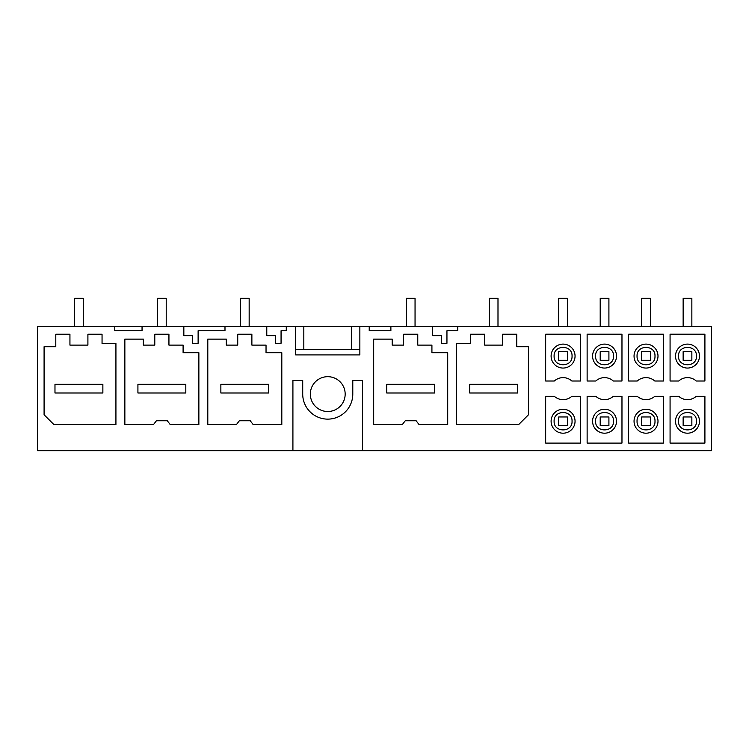 <?xml version="1.0" encoding="UTF-8"?>
<svg xmlns="http://www.w3.org/2000/svg" width="749" height="749" viewBox="0 0 749 749"><rect width="100%" height="100%" fill="white"/><g stroke="black" fill="none" stroke-linecap="round" stroke-linejoin="round"><path stroke-width="1.12" d="M142.048 326.611L183.842 326.611L183.842 335.655L192.549 335.655L192.549 343.276L198.12 343.276L198.12 330.758L224.99 330.758L224.99 326.611L295.64 326.611L295.64 354.904L359.857 354.904L359.857 326.611L369.22 326.611L369.22 330.758L390.884 330.758L390.884 326.611L432.669 326.611L432.669 335.655L441.376 335.655L441.376 343.276L446.947 343.276L446.947 330.758L457.779 330.758L457.779 326.611L711.55 326.611L711.55 450.692L362.582 450.692L362.582 380.483L352.788 380.483L352.788 394.096A25.035 25.035 -0 0 1 327.753 419.131A25.035 25.035 -0 0 1 302.718 394.096L302.718 380.483L292.915 380.483L292.915 450.692L37.45 450.692L37.45 326.611L114.775 326.611L114.775 330.758L142.048 330.758L142.048 326.611L114.775 326.611M224.99 326.611L183.842 326.611M359.857 326.611L295.64 326.611M390.884 326.611L369.22 326.611M457.779 326.611L432.669 326.611M69.938 334.223L55.791 334.223L55.791 346.74L44.088 346.74L44.088 414.777L53.891 424.571L115.926 424.571L115.926 343.482L102.051 343.482L102.051 334.223L87.905 334.223L87.905 345.111L69.938 345.111L69.938 334.223L55.791 334.223M87.905 345.111L69.938 345.111M102.051 334.223L87.905 334.223M286.277 326.611L286.277 330.758L281.062 330.758L281.062 343.276L275.492 343.276L275.492 335.655L266.784 335.655L266.784 326.611M621.97 381.007L621.97 334.204L587.132 334.204L587.132 381.007L595.792 381.007A13.061 13.061 -0 0 1 613.309 381.007L621.97 381.007M431.92 345.111L417.764 345.111L431.92 345.111L431.92 352.732L447.705 352.732L447.705 424.571L419.056 424.571L416.135 420.76L405.246 420.76L402.325 424.571L373.685 424.571L373.685 339.128L392.186 339.128L392.186 345.111L403.617 345.111L392.186 345.111M403.617 334.223L417.764 334.223L403.617 334.223L403.617 345.111M417.764 345.111L417.764 334.223M456.628 343.482L456.628 424.571L518.673 424.571L528.466 414.777L528.466 346.74L516.763 346.74L516.763 334.223L502.616 334.223L502.616 345.111L484.659 345.111L484.659 334.223L470.503 334.223L470.503 343.482L456.628 343.482M237.733 334.223L251.879 334.223L237.733 334.223L237.733 345.111L226.301 345.111L226.301 339.128L207.801 339.128L207.801 424.571L236.441 424.571L239.362 420.76L250.25 420.76L253.171 424.571L281.811 424.571L281.811 352.732L266.035 352.732L266.035 345.111L251.879 345.111L251.879 334.223M167.308 420.76L170.229 424.571L198.869 424.571L198.869 352.732L183.093 352.732L183.093 345.111L168.937 345.111L168.937 334.223L154.79 334.223L154.79 345.111L143.359 345.111L143.359 339.128L124.858 339.128L124.858 424.571L153.498 424.571L156.419 420.76L167.308 420.76M154.79 334.223L168.937 334.223M345.167 394.096A17.414 17.414 -0 0 0 327.753 376.681A17.414 17.414 -0 0 0 310.329 394.096A17.414 17.414 -0 0 0 327.753 411.51A17.414 17.414 -0 0 0 345.167 394.096M571.843 381.007L580.494 381.007L580.494 334.204L545.665 334.204L545.665 381.007L554.316 381.007A13.061 13.061 -0 0 1 571.843 381.007M580.494 443.099L545.665 443.099L545.665 396.287L554.316 396.287A13.061 13.061 -0 0 0 571.843 396.287L580.494 396.287L580.494 443.099M696.252 381.007A13.061 13.061 -0 0 0 678.734 381.007L670.074 381.007L670.074 334.204L704.912 334.204L704.912 381.007L696.252 381.007M670.074 396.287L670.074 443.099L704.912 443.099L704.912 396.287L696.252 396.287A13.061 13.061 -0 0 1 678.734 396.287L670.074 396.287M628.608 396.287L637.259 396.287A13.061 13.061 -0 0 0 654.785 396.287L663.436 396.287L663.436 443.099L628.608 443.099L628.608 396.287M628.608 381.007L637.259 381.007A13.061 13.061 -0 0 1 654.785 381.007L663.436 381.007L663.436 334.204L628.608 334.204L628.608 381.007M587.132 396.287L587.132 443.099L621.97 443.099L621.97 396.287L613.309 396.287A13.061 13.061 -0 0 1 595.792 396.287L587.132 396.287M292.915 450.692L362.582 450.692M344.081 450.692L311.425 450.692M183.093 345.111L168.937 345.111M154.79 345.111L143.359 345.111M266.035 345.111L251.879 345.111M237.733 345.111L226.301 345.111M484.659 334.223L470.503 334.223M502.616 345.111L484.659 345.111M516.763 334.223L502.616 334.223M528.466 346.74L516.763 346.74M348.032 354.904L359.857 354.904L359.857 349.465L295.64 349.465L295.64 354.904L307.474 354.904M675.523 421.219A11.975 11.975 0 0 0 687.498 433.194A11.975 11.975 0 0 0 699.472 421.219A11.975 11.975 0 0 0 687.498 409.244A11.975 11.975 0 0 0 675.523 421.219M678.528 356.084C677.976 367.647 697.01 367.647 696.458 356.084C697.01 344.521 677.976 344.521 678.528 356.084M696.458 421.219C697.01 409.647 677.976 409.647 678.528 421.219C677.976 432.782 697.01 432.782 696.458 421.219M675.523 356.084A11.975 11.975 0 0 0 687.498 368.059A11.975 11.975 0 0 0 699.472 356.084A11.975 11.975 0 0 0 687.498 344.109A11.975 11.975 0 0 0 675.523 356.084M592.581 421.219A11.975 11.975 0 0 0 604.555 433.194A11.975 11.975 0 0 0 616.521 421.219A11.975 11.975 0 0 0 604.555 409.244A11.975 11.975 0 0 0 592.581 421.219M613.515 421.219C614.068 409.647 595.034 409.647 595.586 421.219C595.034 432.782 614.068 432.782 613.515 421.219M595.586 356.084C595.034 367.647 614.068 367.647 613.515 356.084C614.068 344.521 595.034 344.521 595.586 356.084M592.581 356.084A11.975 11.975 0 0 0 604.555 368.059A11.975 11.975 0 0 0 616.521 356.084A11.975 11.975 0 0 0 604.555 344.109A11.975 11.975 0 0 0 592.581 356.084M634.047 421.219A11.975 11.975 0 0 0 646.022 433.194A11.975 11.975 0 0 0 657.996 421.219A11.975 11.975 0 0 0 646.022 409.244A11.975 11.975 0 0 0 634.047 421.219M654.991 421.219C655.544 409.647 636.51 409.647 637.053 421.219C636.51 432.782 655.544 432.782 654.991 421.219M637.053 356.084C636.51 367.647 655.544 367.647 654.991 356.084C655.544 344.521 636.51 344.521 637.053 356.084M634.047 356.084A11.975 11.975 0 0 0 646.022 368.059A11.975 11.975 0 0 0 657.996 356.084A11.975 11.975 0 0 0 646.022 344.109A11.975 11.975 0 0 0 634.047 356.084M554.11 421.219C553.567 432.782 572.601 432.782 572.049 421.219C572.601 409.647 553.567 409.647 554.11 421.219M575.054 421.219A11.975 11.975 0 0 0 563.079 409.244A11.975 11.975 0 0 0 551.105 421.219A11.975 11.975 0 0 0 563.079 433.194A11.975 11.975 0 0 0 575.054 421.219M554.11 356.084C553.567 367.647 572.601 367.647 572.049 356.084C572.601 344.521 553.567 344.521 554.11 356.084M551.105 356.084A11.975 11.975 0 0 0 563.079 368.059A11.975 11.975 0 0 0 575.054 356.084A11.975 11.975 0 0 0 563.079 344.109A11.975 11.975 0 0 0 551.105 356.084M83.279 326.611L83.279 298.308L74.563 298.308L74.563 326.611M54.977 384.293L102.866 384.293L102.866 393L54.977 393L54.977 384.293M415.049 326.611L415.049 298.308L406.342 298.308L406.342 326.611M386.746 384.293L434.635 384.293L434.635 393L386.746 393L386.746 384.293M166.222 326.611L166.222 298.308L157.515 298.308L157.515 326.611M137.919 384.293L185.808 384.293L185.808 393L137.919 393L137.919 384.293M249.164 326.611L249.164 298.308L240.457 298.308L240.457 326.611M220.861 384.293L268.751 384.293L268.751 393L220.861 393L220.861 384.293M497.991 326.611L497.991 298.308L489.284 298.308L489.284 326.611M469.689 384.293L517.578 384.293L517.578 393L469.689 393L469.689 384.293M567.433 416.968L567.433 425.685L558.726 425.685L558.726 416.968L567.433 416.968M567.433 326.611L567.433 298.308L558.726 298.308L558.726 326.611M558.726 360.325L558.726 351.618L567.433 351.618L567.433 360.325L558.726 360.325M608.909 416.968L608.909 425.685L600.202 425.685L600.202 416.968L608.909 416.968M608.909 326.611L608.909 298.308L600.202 298.308L600.202 326.611M600.202 360.325L600.202 351.618L608.909 351.618L608.909 360.325L600.202 360.325M650.375 416.968L650.375 425.685L641.668 425.685L641.668 416.968L650.375 416.968M650.375 326.611L650.375 298.308L641.668 298.308L641.668 326.611M641.668 360.325L641.668 351.618L650.375 351.618L650.375 360.325L641.668 360.325M691.851 416.968L691.851 425.685L683.144 425.685L683.144 416.968L691.851 416.968M691.851 326.611L691.851 298.308L683.144 298.308L683.144 326.611M683.144 360.325L683.144 351.618L691.851 351.618L691.851 360.325L683.144 360.325M303.822 326.611L303.822 349.465M351.674 326.611L351.674 349.465"/></g></svg>
